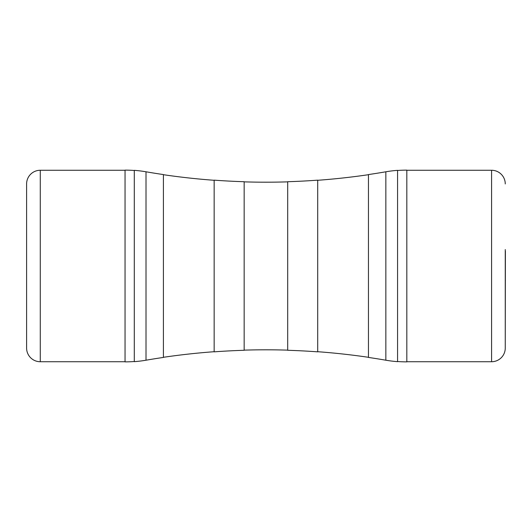 <?xml version="1.0" encoding="UTF-8"?>
<svg xmlns="http://www.w3.org/2000/svg" width="532" height="532" viewBox="0 0 532 532"><rect width="100%" height="100%" fill="white"/><g stroke="black" fill="none" stroke-linecap="round" stroke-linejoin="round"><path stroke-width="0.8" d="M505.4 251.031L505.26 348.054L505.26 249.555M505.4 254.316L505.26 251.031M505.26 348.054A13.679 13.679 180 0 1 491.588 361.733L491.588 170.267A13.679 13.679 0 0 1 505.26 183.946M491.588 170.267L406.82 170.267M491.588 361.733L406.82 361.733M397.57 361.521A123.225 123.225 0 0 0 406.82 361.866L406.82 170.134A123.225 123.225 0 0 0 397.57 170.479M385.853 360.211A123.358 123.358 0 0 0 397.57 361.66L397.57 170.34A123.358 123.358 0 0 0 385.853 171.789A705.459 705.459 0 0 1 368.457 174.569L368.457 357.431A705.459 705.459 0 0 1 385.853 360.211L385.853 171.789M163.404 174.702A705.592 705.592 0 0 0 214.157 180.288M163.404 357.298A705.592 705.592 0 0 1 214.157 351.712M317.71 351.712A705.592 705.592 0 0 1 368.457 357.298M317.71 180.288A705.592 705.592 0 0 0 368.457 174.702M244.161 350.142A705.592 705.592 0 0 1 287.699 350.142M244.161 181.858A705.592 705.592 0 0 0 287.699 181.858M163.404 357.431L163.404 174.569A705.459 705.459 0 0 1 146.014 171.789A123.358 123.358 0 0 0 134.297 170.34L134.297 361.66A123.358 123.358 0 0 0 146.014 360.211A705.459 705.459 0 0 1 163.404 357.431M134.297 361.521A123.225 123.225 0 0 1 125.047 361.866L125.047 170.134A123.225 123.225 0 0 1 134.297 170.479M125.047 361.733L40.279 361.733L40.279 170.267L125.047 170.267M40.279 170.267A13.679 13.679 0 0 0 26.6 183.946L26.6 348.054A13.679 13.679 0 0 0 40.279 361.733M214.157 351.845L214.157 180.155A705.459 705.459 0 0 0 244.161 181.718L244.161 350.282A705.459 705.459 0 0 0 214.157 351.845M317.71 351.845L317.71 180.155A705.459 705.459 0 0 1 287.699 181.718L287.699 350.282A705.459 705.459 0 0 1 317.71 351.845M505.4 280.537L505.26 283.064M146.014 360.211L146.014 171.789"/></g></svg>
